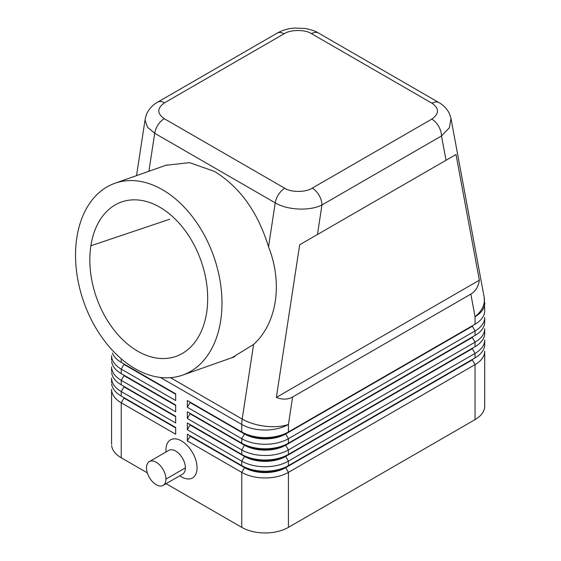 <?xml version="1.0" encoding="UTF-8"?>
<svg xmlns="http://www.w3.org/2000/svg" width="561" height="561" viewBox="0 0 561 561"><rect width="100%" height="100%" fill="white"/><g stroke="black" fill="none" stroke-linecap="round" stroke-linejoin="round"><path stroke-width="0.84" d="M145.18 119.037L146.498 114.304C148.84 109.058 152.55 105.005 157.627 102.144L277.169 33.127A13.745 7.938 60 0 1 284.041 33.814C290.289 29.502 305.394 29.417 311.509 33.667A13.745 7.938 -60 0 1 318.368 32.973A13.745 7.938 -60 0 1 318.382 32.987L438.912 102.572M158.097 101.913A13.745 7.938 60 0 1 164.499 102.824L284.041 33.814M232.282 357.518L253.6 344.447L242.191 419.088A32.994 15.084 8.7 0 0 288.424 424.453L292.618 396.999C287.828 399.691 282.4 399.825 276.349 397.412L299.679 244.764L317.449 234.505L321.965 204.961A13.745 7.938 -120 0 0 312.246 188.124C305.997 192.437 290.893 192.514 284.778 188.272L164.247 118.687C156.926 113.434 157.01 108.154 164.499 102.824M145.068 120.201L147.473 127.151L154.703 133.287L275.234 202.872C287.435 210.256 309.854 211.202 321.965 204.961L441.507 135.944A13.745 7.938 -120 0 0 431.788 119.114L312.246 188.124M317.449 234.505L446.023 160.278L441.507 135.944L449.354 127.803L451.009 118.588L484.157 297.218A32.994 22.321 -10.5 0 1 475.048 316.706L475.048 324.223L288.424 431.97A32.994 19.046 180 0 1 241.763 431.97L187.332 400.54L244.491 433.541L241.763 431.97L241.763 424.453L160.348 377.441M446.023 160.278L456.016 154.506L479.346 280.212C478.414 286.664 475.581 291.292 470.854 294.097L475.048 316.706A32.994 19.046 180 0 0 484.641 301.986M111.576 444.319L111.576 389.32A32.994 19.046 0 0 0 121.239 402.791L175.67 434.214L175.67 427.482L121.239 396.052A32.994 19.046 180 0 1 111.646 383.836M111.646 445.567A32.994 19.046 0 0 0 121.239 457.783L121.239 402.791L123.96 398.072L175.67 427.931M111.576 360.134L111.576 355.646A32.994 19.046 0 0 0 121.239 369.117L175.67 400.54L175.67 393.808L121.239 362.385A32.994 19.046 180 0 1 112.34 352.995M111.576 382.588L111.576 378.093A32.994 19.046 -0 0 0 121.239 391.564L175.67 422.987L175.67 416.255L121.239 384.832A32.994 19.046 180 0 1 111.646 372.609M111.576 371.361L111.576 366.873A32.994 19.046 -0 0 0 121.239 380.337L175.67 411.767L175.67 405.035L121.239 373.605A32.994 19.046 180 0 1 111.646 361.389M484.641 343.178A32.994 19.046 180 0 1 475.048 357.89L288.424 465.637A32.994 19.046 180 0 1 241.763 465.637L187.332 434.214L187.332 440.946L241.763 472.376A32.994 19.046 0 0 0 288.424 472.376L475.048 364.629A32.994 19.046 0 0 0 484.711 351.158L484.711 406.157M484.711 344.426L484.711 339.938A32.994 19.046 0 0 1 475.048 353.402L472.327 348.69L285.703 456.437A29.144 16.823 -0 0 1 244.491 456.437L190.053 425.014L187.332 429.726L241.763 461.149A32.994 19.046 0 0 0 288.424 461.149L475.048 353.402L475.048 357.89L285.703 467.215A29.144 16.823 180 0 1 244.491 467.215L187.332 434.214M187.332 440.946L190.053 436.234L244.491 467.664L241.763 472.376L241.763 527.368A32.994 19.046 0 0 0 288.424 527.368L288.424 472.376L285.703 467.664L472.327 359.917L475.048 364.629L475.048 419.621A32.994 19.046 0 0 0 484.641 404.909M244.491 467.664A29.144 16.823 0 0 0 285.703 467.664M288.424 443.19L285.703 444.761L288.424 443.19A32.994 19.046 180 0 1 241.763 443.19L187.332 411.767L244.491 444.761L241.763 443.19L241.763 438.702A32.994 19.046 0 0 0 288.424 438.702L475.048 330.955A32.994 19.046 0 0 0 484.711 317.484L484.711 321.979A32.994 19.046 180 0 1 475.048 335.443L288.424 443.19L288.424 438.702L285.703 433.99L472.327 326.243L475.048 330.955L475.048 335.443L285.703 444.761A29.144 16.823 180 0 1 244.491 444.761M288.424 454.417L285.703 455.988L288.424 454.417A32.994 19.046 180 0 1 241.763 454.417L187.332 422.987L244.491 455.988L241.763 454.417L241.763 449.929A32.994 19.046 -0 0 0 288.424 449.929L475.048 342.182A32.994 19.046 -0 0 0 484.711 328.711L484.711 333.199A32.994 19.046 180 0 1 475.048 346.67L288.424 454.417L288.424 449.929L285.703 445.21L472.327 337.463L475.048 342.182L475.048 346.67L285.703 455.988A29.144 16.823 180 0 1 244.491 455.988M484.157 297.218L484.711 310.752A32.994 19.046 180 0 1 475.048 324.223L285.703 433.541A29.144 16.823 180 0 1 244.491 433.541M187.332 411.767L187.332 418.499L190.053 413.787L244.491 445.21A29.144 16.823 -0 0 0 285.703 445.21M187.332 400.54L187.332 407.279L190.053 402.56L244.491 433.99A29.144 16.823 0 0 0 285.703 433.99M253.6 344.447C276.938 323.304 283.039 283.403 268.523 246.798C257.934 212.219 239.919 187.079 214.463 171.4L189.555 162.648L165.958 165.271M162.487 189.737A101.723 68.856 70.6 0 1 221.399 290.942A101.723 68.856 70.6 0 1 180.081 375.933A101.723 68.856 70.6 0 1 135.04 368.647A101.723 68.856 70.6 0 1 76.485 270.865A101.723 68.856 70.6 0 1 112.908 184.029A101.723 68.856 70.6 0 1 162.487 189.737M90.875 245.774A81.857 55.413 -109.4 0 0 113.631 329.468A81.857 55.413 -109.4 0 0 176.07 356.361A81.857 55.413 -109.4 0 0 206.644 312.61A81.857 55.413 -109.4 0 0 183.791 228.79A81.857 55.413 -109.4 0 0 121.225 202.107A81.857 55.413 -109.4 0 0 90.875 245.774L169.71 219.239M146.512 467.888A13.745 7.938 -120 0 0 152.508 481.717A13.745 7.938 -120 0 0 163.097 485.405A13.745 7.938 -120 0 0 165.951 479.108A13.745 7.938 -120 0 0 159.948 465.272A13.745 7.938 -120 0 0 149.352 461.598A13.745 7.938 -120 0 0 146.512 467.888M241.763 527.368L166.091 483.68M147.319 472.846L121.239 457.783M475.048 419.621L288.424 527.368M187.332 407.279L241.763 438.702L244.491 433.99M288.424 431.97L285.703 433.541L288.424 431.97L288.424 424.453A32.994 19.046 180 0 1 241.763 424.453A32.994 19.046 120 0 1 242.191 419.088L170.46 377.672M187.332 418.499L241.763 449.929L244.491 445.21M470.854 294.097L292.618 396.999M479.346 280.212L276.349 397.412M190.053 402.56L190.053 402.111M190.053 413.787L190.053 413.338M190.053 425.014L190.053 424.565M187.332 422.987L187.332 429.726M165.951 449.929L165.951 452.012L165.951 449.929A21.991 12.7 60 0 1 181.505 440.946A21.991 12.7 60 0 1 197.051 467.888A21.991 12.7 60 0 1 181.498 476.864M288.424 465.637L285.703 467.215L288.424 465.637L288.424 461.149L285.703 456.437M190.053 436.234L190.053 435.785M182.774 474.038A13.745 7.938 -120 0 0 185.389 467.888A13.745 7.938 -120 0 0 179.492 454.165A13.745 7.938 -120 0 0 168.959 450.28M175.67 394.257L123.96 364.405L121.239 369.117L121.239 373.605L175.67 405.035M123.96 363.956L175.67 393.808M456.016 154.506L299.679 244.764M175.67 405.484L123.96 375.625L121.239 380.337L121.239 384.832L175.67 416.255M175.67 416.704L123.96 386.852L121.239 391.564L121.239 396.052L175.67 427.482M311.509 33.667L432.04 103.252A13.745 7.938 -60 0 1 438.891 102.565C443.513 105.173 446.991 108.792 449.326 113.427L451.002 118.56M148.903 171.273L154.703 133.287A13.745 7.938 -60 0 1 164.247 118.687M268.523 246.798L275.234 202.872A13.745 7.938 -60 0 1 284.778 188.272M121.239 362.385L121.239 358.802M244.491 467.215L241.763 465.637L241.763 461.149L244.491 456.437M472.327 348.241L475.048 346.67L472.327 348.241M472.327 337.014L475.048 335.443L472.327 337.014M472.327 325.794L475.048 324.223L472.327 325.794M432.04 103.252C439.361 108.497 439.277 113.785 431.788 119.114M185.389 467.888L165.951 479.108M123.96 397.623L121.239 396.052M123.96 386.403L121.239 384.832M123.96 375.176L121.239 373.605M145.173 119.051L136.526 175.642M182.613 375.12L234.694 356.74M277.169 33.127C282.386 30.196 288.228 28.506 294.7 28.05L305.177 28.485C311.187 29.642 315.584 31.143 318.36 32.973M149.359 461.591L168.798 450.371M182.542 474.178L163.104 485.398M166.898 164.92L114.907 183.272M179.695 475.819L181.505 476.864"/></g></svg>
